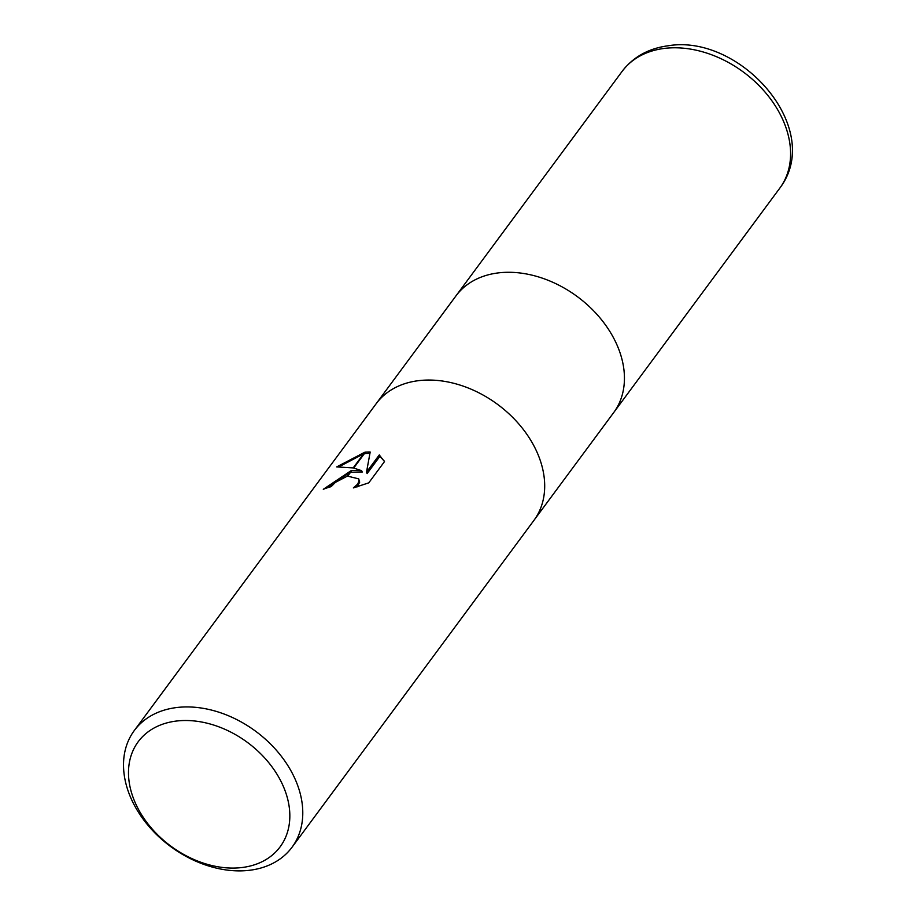 <?xml version="1.0" encoding="UTF-8"?>
<svg xmlns="http://www.w3.org/2000/svg" width="916" height="916" viewBox="0 0 916 916"><rect width="100%" height="100%" fill="white"/><g stroke="black" fill="none" stroke-linecap="round" stroke-linejoin="round"><path stroke-width="1.37" d="M497.754 272.968A98.104 71.631 36.5 0 0 455.95 295.902A98.104 71.631 36.5 0 1 497.754 272.968A98.104 71.631 36.5 0 1 600.346 318.31A98.104 71.631 36.5 0 1 613.663 412.624L534.085 520.151M175.815 721.121A88.291 64.463 36.5 0 1 282.62 784.772A88.291 64.463 36.5 0 1 242.5 867.463A88.291 64.463 36.5 0 1 135.705 803.813A88.291 64.463 36.5 0 1 175.815 721.121M176.101 707.61A98.104 71.631 36.5 0 1 278.682 752.952A98.104 71.631 36.5 0 1 292.009 847.266A98.104 71.631 36.5 0 1 250.194 870.2A98.104 71.631 36.5 0 1 147.613 824.858A98.104 71.631 36.5 0 1 134.286 730.544A98.104 71.631 36.5 0 1 176.101 707.61M418.005 380.735A98.104 71.631 36.5 0 0 376.201 403.67A98.104 71.631 36.5 0 1 418.005 380.735A98.104 71.631 36.5 0 1 520.597 426.066A98.104 71.631 36.5 0 1 533.913 520.391L292.009 847.266M361.625 470.675L353.69 468.053L365.45 452.16L370.179 452.057L366.503 472.175L379.258 454.954L384.48 461.595L368.747 482.858L353.347 487.907L357.698 484.14L359.049 480.774L358.694 478.862L347.691 476.148L351.904 470.458L361.625 470.675L362.255 472.049L350.576 472.244M347.691 476.148A15.675 6.469 -24.5 0 0 346.958 476.331L335.359 482.411L331.157 486.648A98.104 71.631 -143.5 0 0 323.291 489.304L351.194 470.606A25.797 10.66 155.5 0 1 351.904 470.458M364.786 452.241L353.187 467.916L336.699 466.908L364.786 452.241A35.506 14.667 155.5 0 1 365.45 452.16M349.832 472.45L325.833 488.331M351.194 470.606L346.958 476.331M358.706 478.862L359.679 482.16L357.068 486.923M384.308 461.103L379.888 456.34L367.133 473.561L366.503 472.175M369.915 453.374L364.259 453.764M363.56 453.889L339.435 466.542M379.888 456.34L379.258 454.954M456.122 295.673L622.101 71.402A98.104 71.631 36.5 0 1 663.905 48.468A98.104 71.631 36.5 0 1 766.497 93.81A98.104 71.631 36.5 0 1 779.814 188.124L613.835 412.383M376.201 403.67L134.286 730.544M455.95 295.902L376.373 403.429M622.101 71.402C633.219 56.952 648.505 48.422 667.982 45.8C740.346 33.4 824.961 128.687 779.814 188.124"/></g></svg>
